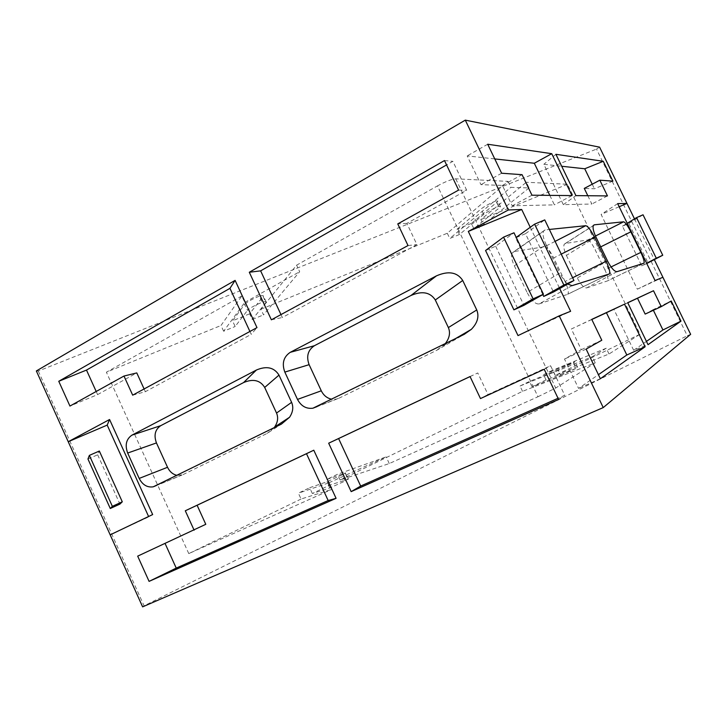 <?xml version="1.0" encoding="UTF-8"?>
<svg xmlns="http://www.w3.org/2000/svg" width="727" height="727" viewBox="0 0 727 727"><rect width="100%" height="100%" fill="white"/><g stroke="black" fill="none" stroke-linecap="round" stroke-linejoin="round"><path stroke-width="0.55" stroke-dasharray="3.63 2.73" d="M537.989 396.742L555.71 388.036L595.213 362.818L522.531 391.335L340.145 480.02L389.272 463.553L537.989 396.742L437.481 185.885L296.616 265.164L260.902 309.229L263.519 314.873L299.669 271.707L296.616 265.164M260.902 309.229L447.287 233.249L508.009 181.368L455.747 178.824C451.785 179.115 445.706 181.468 437.481 185.885M508.009 181.368L510.89 187.357L529.056 187.929L526.33 182.259L480.838 219.581L483.301 224.734L473.813 228.623L499.404 207.822L500.494 206.613L498.568 206.45C492.124 209.185 487.172 211.848 483.709 214.456L459.446 234.512L449.777 238.483L510.89 187.357M640.014 334.211L555.337 375.386L609.026 353.994L640.014 334.211L567.478 184.258L526.33 182.259M609.026 353.994L606.245 348.224L592.278 356.712L595.213 362.818M555.101 241.373L544.641 246.726L513.962 251.551L545.123 229.877L549.358 229.45M545.123 229.877L543.369 231.34C542.451 234.23 543.378 238.665 546.131 244.663L514.325 265.8C511.763 260.175 511.017 255.931 512.081 253.078L513.962 251.551M514.325 265.8L527.093 292.463L559.808 273.088C562.198 277.932 564.824 281.576 567.687 284.03M571.985 285.675L539.061 303.95C535.336 304.286 531.346 300.46 527.093 292.463M539.061 303.95L567.551 294.353L609.153 274.106M572.622 277.759L565.043 281.485C568.023 288.01 568.968 292.227 567.896 294.135L567.551 294.353M565.043 281.485L553.71 257.94L561.244 254.132M544.641 246.726C547.067 247.116 550.094 250.851 553.71 257.94M595.468 236.021L587.698 239.946L565.297 243.472L593.423 225.397M595.976 237.111L566.406 255.404C564.034 250.233 563.298 246.535 564.188 244.308L565.297 243.472M566.406 255.404L577.274 277.95L607.49 260.911M617.005 271.662L586.716 287.901C583.981 288.037 580.837 284.73 577.274 277.95M586.716 287.901L607.499 280.895L643.795 263.328M611.062 266.954L604.928 269.953C607.554 275.633 608.49 279.232 607.717 280.758L607.499 280.895M604.928 269.953L595.122 249.67L600.711 246.88M587.698 239.946C589.542 240.319 592.014 243.563 595.122 249.67M473.813 228.623L471.341 223.443L496.777 202.351L497.859 201.115L495.914 200.916L498.568 206.45M495.914 200.916C489.471 203.633 484.527 206.314 481.083 208.949L456.965 229.305L459.446 234.512M471.341 223.443L456.965 229.305M263.119 296.561L265.928 302.596L252.242 319.498L249.615 313.828L263.392 295.98C263.319 295.371 261.956 295.426 259.285 296.153L262.12 302.259C254.559 305.458 249.688 308.157 247.489 310.365L244.681 304.304L232.513 320.807L235.157 326.505L247.489 310.365M265.928 302.596L266.2 302.032C266.137 301.432 264.782 301.514 262.12 302.259M259.285 296.153C251.724 299.342 246.862 302.05 244.681 304.304M223.634 331.23L220.99 325.496L241.791 296.016L244.754 302.405L223.634 331.23L235.157 326.505M252.242 319.498L263.519 314.873M244.754 302.405L299.669 271.707M241.791 296.016L106.387 372.215L220.99 325.496M249.615 313.828L232.513 320.807M529.056 187.929L483.301 224.734M447.287 233.249L449.777 238.483M567.478 184.258L480.838 219.581M546.059 379.903L532 386.737L560.717 375.414L558.036 369.816L573.503 362.755L576.202 368.38L546.059 379.903L543.542 374.641L573.503 362.382L576.175 367.953M573.503 362.755L574.93 361.855L573.503 362.382M560.717 375.414L576.202 368.38M312.356 493.533L309.666 487.717L326.905 481.783L342.235 474.822L345.125 481.047L348.433 479.066L329.104 485.391L312.356 493.533L329.767 487.962L345.125 481.047M342.235 474.822L345.089 473.041L326.432 479.62L337.482 474.277L386.155 456.874L328.431 483.01L331.457 489.525L301.069 499.022L298.37 493.179L309.666 487.717M328.431 483.01L298.37 493.179M340.145 480.02L337.482 474.277M389.272 463.553L386.155 456.874M329.104 485.391L326.432 479.62M301.069 499.022L188.784 553.611L331.457 489.525M188.784 553.611L106.387 372.215M155.124 486.136L183.013 474.631L177.024 475.376M183.013 474.631L267.045 433.456L281.404 424.114M274.179 427.667L267.045 433.456M315.754 407.247L338.9 398.242L336.156 399.178L331.994 399.268M338.9 398.242L436.863 350.241L464.226 334.338M445.269 343.644L436.863 350.241M555.337 375.386L552.829 370.152L543.542 374.641M606.245 348.224L552.829 370.152M522.531 391.335L520.005 386.028L592.278 356.712M532 386.737L529.474 381.448L520.005 386.028M558.036 369.816L529.474 381.448M137.685 556.137L205.786 524.312M96.191 391.48L97.609 394.607L69.946 406.066M97.609 394.607L136.785 372.915M249.915 331.467L251.242 334.347L256.985 327.623M470.069 376.586L477.766 372.96L487.99 394.525L550.593 365.736L564.734 395.297L558.045 398.278M487.99 394.525L480.474 398.569M470.051 376.55L477.766 372.96M544.196 369.28L550.593 365.736M558.618 399.477L564.734 395.297M132.687 395.17L145.345 391.708L251.242 334.347M144.1 388.972L145.345 391.708M280.967 314.591L282.321 317.517L416.925 244.608L406.866 223.389L466.698 190.256L452.866 161.33L446.569 164.92M271.38 319.807L282.321 317.517M406.866 223.389L397.76 223.898M408.011 245.553L416.925 244.608M458.601 190.092L466.698 190.256M444.488 160.558L452.866 161.33M653.373 310.275L653.082 309.666L671.203 301.005M653.082 309.666L645.167 314.082M612.906 181.123L594.441 188.775L584.272 188.402M592.223 184.204L594.441 188.775M587.816 195.727L591.833 204.023L563.325 204.66L543.832 164.293L561.689 166.256M627.719 302.696L613.852 309.266L633.653 350.26L648.03 344.68M633.653 350.26L646.439 341.399M555.91 154.306L543.832 164.293M563.325 204.66L575.902 195.618M627.764 302.795L613.852 309.266M591.814 319.489L571.358 328.986L581.291 349.678L564.497 359.047L578.574 388.427L598.412 374.678M581.291 349.678L601.802 340.236M591.751 319.38L571.358 328.986M586.126 349.096L564.497 359.047M600.366 378.731L578.574 388.427M607.463 195.908L591.833 204.023M549.812 195.372L554.383 204.86L512.208 205.805L502.43 185.43L480.956 184.649L467.179 155.905L494.751 158.922M571.995 195.581L554.383 204.86M502.43 185.43L522.077 174.68M531.964 195.209L512.208 205.805M501.63 173.226L480.956 184.649M487.699 144.237L467.179 155.905M530.247 227.287L559.681 288.528M546.131 244.663L559.808 273.088M646.766 263.519L641.687 265.846L622.439 226.206L628.828 223.425L648.039 262.947M628.828 223.425L643.041 214.792M622.439 226.206L627.219 223.298M641.687 265.846L646.639 263.256M87.958 459.019L97.663 454.793L99.345 451.04M97.663 454.793L119.928 504.093M148.599 516.506L152.661 514.562M110.177 534.845L148.762 516.861M617.659 203.624L601.111 214.438L637.352 289.192L662.906 277.287M619.168 206.732L601.111 214.438M637.352 289.192L655.045 280.558M634.489 218.872L654.327 259.657M542.833 294.58L515.625 237.838L525.485 233.694L553.492 292.018M525.485 233.694L544.75 219.899M515.625 237.838L516.206 237.42M485.563 250.497L495.669 246.244L513.989 232.785M495.669 246.244L523.931 305.34M518.015 335.592L570.622 311.283M690.65 334.329L687.269 335.756L596.513 149.09L599.602 147.163M36.35 370.952L38.295 371.052L596.513 149.09M38.295 371.052L144.073 605.818L687.269 335.756M144.073 605.818L142.619 606.863M455.747 178.824L555.71 388.036M496.777 202.351L499.404 207.822M483.709 214.456L481.083 208.949M345.089 473.041L347.942 479.184M329.767 487.962L326.905 481.783M500.494 206.613L497.859 201.115M266.2 302.032L263.392 295.98M577.62 367.444L574.93 361.855M348.433 479.066L345.57 472.904M443.443 345.634L455.266 338.737M317.099 406.584L336.156 399.178M156.36 485.527L181.159 475.294M643.586 263.392L607.717 280.758M608.853 274.206L567.896 294.135M512.081 253.078L543.369 231.34M564.188 244.308L593.314 225.606"/><path stroke-width="1.09" d="M131.969 435.128L256.404 370.034L243.572 382.575L160.703 425.686L131.969 435.128C126.216 439.09 124.78 445.06 127.67 453.048L156.45 442.934C153.679 435.264 155.096 429.521 160.703 425.686M156.45 442.934L167.537 467.288L139.175 478.421C142.574 484.9 147.263 487.699 153.224 486.817L281.404 424.114L289.546 417.262C292.954 412.173 293.644 407.202 291.609 402.349L278.986 375.105C274.143 367.389 266.618 365.699 256.404 370.034M177.024 475.376C172.853 474.413 169.691 471.714 167.537 467.288M291.609 402.349L276.542 413.054C278.45 417.616 277.814 422.278 274.633 427.04L274.179 427.667M276.542 413.054L264.692 387.436L278.986 375.105M243.572 382.575C253.114 378.549 260.157 380.176 264.692 387.436M290.246 352.331L436.482 275.842L410.991 295.471L314.418 345.707L290.246 352.331C283.503 356.893 281.694 363.482 284.83 372.097L309.12 364.663C306.122 356.412 307.885 350.096 314.418 345.707M309.12 364.663L321.279 390.799L297.497 399.414C301.087 406.111 306.221 409.037 312.919 408.21L464.226 334.338L471.35 329.349C477.539 322.915 479.338 316.454 476.748 309.956L462.726 280.477C457.265 272.18 448.514 270.635 436.482 275.842M331.994 399.268C327.223 398.369 323.651 395.543 321.279 390.799M476.748 309.956L448.368 327.568C450.558 332.766 449.522 338.128 445.269 343.644M448.368 327.568L435.3 299.978L462.726 280.477M410.991 295.471C422.123 290.7 430.23 292.199 435.3 299.978M149.08 581.382L137.685 556.137L205.786 524.312L197.108 505.256L306.485 453.693L328.168 500.521L176.234 568.096L149.08 581.382L336.083 498.322L328.168 500.521M176.234 568.096L165.102 543.532M96.191 391.48L86.495 370.079L58.76 381.284L235.103 280.386L256.985 327.623L132.687 395.17L123.981 376.041L69.946 406.066L58.76 381.284M123.981 376.041L136.785 372.915L144.1 388.972M306.485 453.693L313.791 450.213L336.083 498.322M249.915 331.467L229.95 288.346L235.103 280.386M229.95 288.346L86.495 370.079M194.118 530.192L185.294 510.781L313.791 450.213M185.294 510.781L197.108 505.256M558.045 398.278L360.683 486.054L338.6 438.554L470.069 376.586M328.677 443.197L470.051 376.55L480.474 398.569L544.196 369.28L558.618 399.477L351.159 491.625L328.677 443.197L338.6 438.554M351.159 491.625L360.683 486.054M446.569 164.92L260.63 270.862L280.967 314.591M249.297 272.252L444.488 160.558L458.601 190.092L397.76 223.898L408.011 245.553L271.38 319.807L249.297 272.252L260.63 270.862M653.373 310.275L662.933 329.967L680.99 321.134L648.03 344.68L627.719 302.696L653.509 290.736L627.764 302.795M653.509 290.736L661.234 306.64L671.203 301.005L680.99 321.134M661.234 306.64L645.167 314.082L637.506 298.279M561.689 166.256L584.735 168.773L603.265 161.294L612.906 181.123L599.839 180.196L584.272 188.402L587.816 195.727M584.735 168.773L592.223 184.204M646.439 341.399L662.933 329.967M599.839 180.196L607.463 195.908L575.902 195.618L555.91 154.306L603.265 161.294M598.412 374.678L626.819 354.994L606.427 312.71L591.814 319.489M645.122 346.761L600.366 378.731L586.126 349.096L601.802 340.236L591.751 319.38L624.52 304.177L645.122 346.761L626.819 354.994M624.52 304.177L606.427 312.71M494.751 158.922L534.309 163.257L549.812 195.372M551.729 153.688L571.995 195.581L531.964 195.209L522.077 174.68L501.63 173.226L487.699 144.237L551.729 153.688L534.309 163.257M654.327 259.657L662.906 277.287L655.045 280.558L617.659 203.624L626.965 203.406L619.168 206.732M559.681 288.528L570.622 311.283L559.208 315.854L518.015 335.592L468.306 231.413L508.391 209.958L465.298 120.137L599.602 147.163L634.489 218.872M508.391 209.958L521.704 209.503L530.247 227.287M662.906 277.287L690.65 334.329L603.237 407.593L559.208 315.854M593.423 225.397L594.332 224.816L623.621 221.799L595.468 236.021M600.711 246.88L630.827 231.831C627.683 225.634 625.284 222.289 623.621 221.799M630.827 231.831L640.823 252.396L611.062 266.954M594.332 224.816L593.314 225.606C592.569 227.824 593.459 231.659 595.976 237.111L607.49 260.911C611.243 268.072 614.415 271.662 617.005 271.662L643.986 263.201C644.567 261.747 643.513 258.149 640.823 252.396M549.358 229.45L585.744 225.697L555.101 241.373M561.244 254.132L594.532 237.329C590.86 230.123 587.934 226.242 585.744 225.697M594.532 237.329L606.109 261.266L572.622 277.759M567.687 284.03L571.985 285.675L609.453 273.906C610.289 272.089 609.171 267.872 606.109 261.266M643.041 214.792L662.742 255.25L656.281 258.203L636.534 217.618L643.041 214.792M646.766 263.519L662.742 255.25M627.219 223.298L636.534 217.618M646.639 263.256L656.281 258.203M122.29 501.803L119.928 504.093L110.277 508.5L87.958 459.019L89.366 455.384L112.358 506.337L122.29 501.803L99.345 451.04L89.366 455.384M110.277 508.5L112.358 506.337M109.577 419.506L152.661 514.562L110.177 534.845L68.229 441.725L109.577 419.506L107.196 425.104L68.229 441.725L36.35 370.952L465.298 120.137M107.196 425.104L148.599 516.506M573.948 280.513L544.75 219.899L534.59 224.152L563.87 285.039L573.948 280.513L553.492 292.018L543.714 296.425L563.87 285.039M543.714 296.425L542.833 294.58M516.206 237.42L534.59 224.152M543.451 294.226L523.931 305.34L513.907 309.856L485.563 250.497L503.547 237.147L533.109 298.87L543.451 294.226L513.989 232.785L503.547 237.147M513.907 309.856L533.109 298.87M468.306 231.413L521.704 209.503M603.237 407.593L142.619 606.863L110.177 534.845M297.497 399.414L284.83 372.097M139.175 478.421L127.67 453.048M274.633 427.04L289.546 417.262M455.266 338.737L471.35 329.349M312.919 408.21L317.099 406.584M153.224 486.817L156.36 485.527M609.453 273.906L608.853 274.206"/></g></svg>
